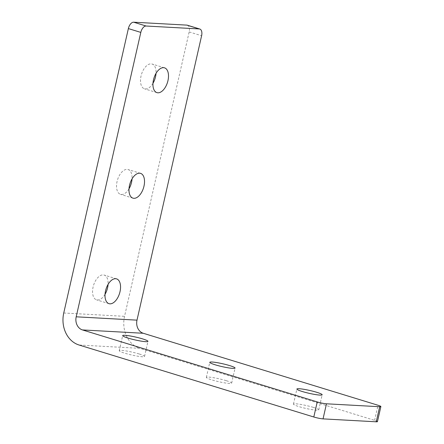<?xml version="1.0" encoding="UTF-8"?>
<svg xmlns="http://www.w3.org/2000/svg" width="444" height="444" viewBox="0 0 444 444"><rect width="100%" height="100%" fill="white"/><g stroke="black" fill="none" stroke-linecap="round" stroke-linejoin="round"><path stroke-width="0.33" stroke-dasharray="2.22 1.67" d="M139.133 353.962A12.965 1.46 12.8 0 0 126.19 350.949A12.965 1.46 12.8 0 0 119.253 350.688A12.965 1.46 12.8 0 0 124.659 353.163A12.965 1.46 12.8 0 0 137.601 356.177A12.965 1.46 12.8 0 0 144.539 356.438A12.965 1.46 12.8 0 0 139.133 353.962M313.336 407.381A12.965 1.46 12.8 0 0 300.394 404.373A12.965 1.46 12.8 0 0 293.456 404.112A12.965 1.46 12.8 0 0 298.856 406.587A12.965 1.46 12.8 0 0 311.805 409.596A12.965 1.46 12.8 0 0 318.742 409.856A12.965 1.46 12.8 0 0 313.336 407.381M226.235 380.669A12.965 1.46 12.8 0 0 213.292 377.661A12.965 1.46 12.8 0 0 206.355 377.4A12.965 1.46 12.8 0 0 211.76 379.875A12.965 1.46 12.8 0 0 224.703 382.883A12.965 1.46 12.8 0 0 231.64 383.144A12.965 1.46 12.8 0 0 226.235 380.669M152.98 83.289A12.965 7.104 -73 0 1 145.421 88.983A12.965 7.104 -73 0 1 144.478 88.811A12.965 7.104 -73 0 1 141.248 75.175A12.965 7.104 -73 0 1 151.132 63.853A12.965 7.104 -73 0 1 152.076 64.025A12.965 7.104 -73 0 1 156.022 73.365M129.004 188.805A12.965 7.104 -73 0 1 121.451 194.494A12.965 7.104 -73 0 1 120.502 194.328A12.965 7.104 -73 0 1 117.272 180.691A12.965 7.104 -73 0 1 127.156 169.369A12.965 7.104 -73 0 1 128.105 169.536A12.965 7.104 -73 0 1 132.046 178.882M105.034 294.317A12.965 7.104 -73 0 1 97.475 300.011A12.965 7.104 -73 0 1 96.531 299.844A12.965 7.104 -73 0 1 93.301 286.208A12.965 7.104 -73 0 1 103.186 274.886A12.965 7.104 -73 0 1 104.135 275.052A12.965 7.104 -73 0 1 108.075 284.399M187.362 25.208A6.804 3.73 107 0 1 189.166 31.924L124.548 316.333A26.363 21.856 93.1 0 0 139.832 348.34L79.032 345.005M377.444 421.639A6.804 0.766 12.8 0 0 374.608 420.34L139.832 348.34M189.166 31.924L201.609 35.742M374.608 420.34L378.033 405.261M63.747 312.992L124.548 316.333M119.253 350.688L122.677 335.614M293.456 404.112L296.881 389.038M206.355 377.4L209.779 362.326M164.524 67.838L152.076 64.025M140.548 173.354L128.105 169.536M116.578 278.871L104.135 275.052M108.974 303.663L96.531 299.844M132.95 198.146L120.502 194.328M156.921 92.63L144.478 88.811M231.64 383.144L235.065 368.07M318.742 409.856L322.166 394.783M144.539 356.438L147.963 341.358"/><path stroke-width="0.67" d="M142.563 338.883A12.965 1.46 12.8 0 0 129.615 335.875A12.965 1.46 12.8 0 0 122.677 335.614A12.965 1.46 12.8 0 0 128.083 338.089A12.965 1.46 12.8 0 0 141.026 341.097A12.965 1.46 12.8 0 0 147.963 341.358A12.965 1.46 12.8 0 0 142.563 338.883M316.761 392.307A12.965 1.46 12.8 0 0 303.818 389.294A12.965 1.46 12.8 0 0 296.881 389.038A12.965 1.46 12.8 0 0 302.286 391.514A12.965 1.46 12.8 0 0 315.229 394.522A12.965 1.46 12.8 0 0 322.166 394.783A12.965 1.46 12.8 0 0 316.761 392.307M229.659 365.595A12.965 1.46 12.8 0 0 216.716 362.587A12.965 1.46 12.8 0 0 209.779 362.326A12.965 1.46 12.8 0 0 215.185 364.802A12.965 1.46 12.8 0 0 228.127 367.81A12.965 1.46 12.8 0 0 235.065 368.07A12.965 1.46 12.8 0 0 229.659 365.595M156.022 73.365A12.965 7.104 -73 0 1 152.98 83.289M163.575 67.671A12.965 7.104 -73 0 1 164.524 67.838A12.965 7.104 -73 0 1 167.754 81.48A12.965 7.104 -73 0 1 157.87 92.796A12.965 7.104 -73 0 1 156.921 92.63A12.965 7.104 -73 0 1 153.691 78.993A12.965 7.104 -73 0 1 163.575 67.671M132.046 178.882A12.965 7.104 -73 0 1 129.004 188.805M139.605 173.188A12.965 7.104 -73 0 1 140.548 173.354A12.965 7.104 -73 0 1 143.778 186.991A12.965 7.104 -73 0 1 133.894 198.313A12.965 7.104 -73 0 1 132.95 198.146A12.965 7.104 -73 0 1 129.72 184.51A12.965 7.104 -73 0 1 139.605 173.188M108.075 284.399A12.965 7.104 -73 0 1 105.034 294.317M115.629 278.704A12.965 7.104 -73 0 1 116.578 278.871A12.965 7.104 -73 0 1 119.808 292.507A12.965 7.104 -73 0 1 109.923 303.829A12.965 7.104 -73 0 1 108.974 303.663A12.965 7.104 -73 0 1 105.744 290.021A12.965 7.104 -73 0 1 115.629 278.704M380.869 406.565L377.444 421.639A6.804 0.766 12.8 0 1 376.251 421.8L323.049 418.881A6.804 0.766 12.8 0 1 313.803 416.999L79.032 345.005A26.363 21.856 -86.9 0 1 63.747 312.992L128.366 28.588A6.804 3.73 107 0 1 133.661 22.2L186.863 25.119A6.804 3.73 107 0 1 187.362 25.208L199.806 29.027A6.804 3.73 107 0 1 201.609 35.742L136.996 320.146A10.806 8.958 93.1 0 0 143.257 333.266L82.456 329.931L317.227 401.925A6.804 0.766 12.8 0 0 326.473 403.801L379.676 406.726A6.804 0.766 12.8 0 0 380.869 406.565A6.804 0.766 12.8 0 0 378.033 405.261L143.257 333.266M199.806 29.027A6.804 3.73 107 0 0 199.306 28.938L146.109 26.018A6.804 3.73 107 0 0 140.809 32.401L76.19 316.811A10.806 8.958 -86.9 0 0 82.456 329.931M186.863 25.119L199.306 28.938M133.661 22.2L146.109 26.018M128.366 28.588L140.809 32.401M313.803 416.999L317.227 401.925M323.049 418.881L326.473 403.801M376.251 421.8L379.676 406.726M76.19 316.811L136.996 320.146"/></g></svg>
